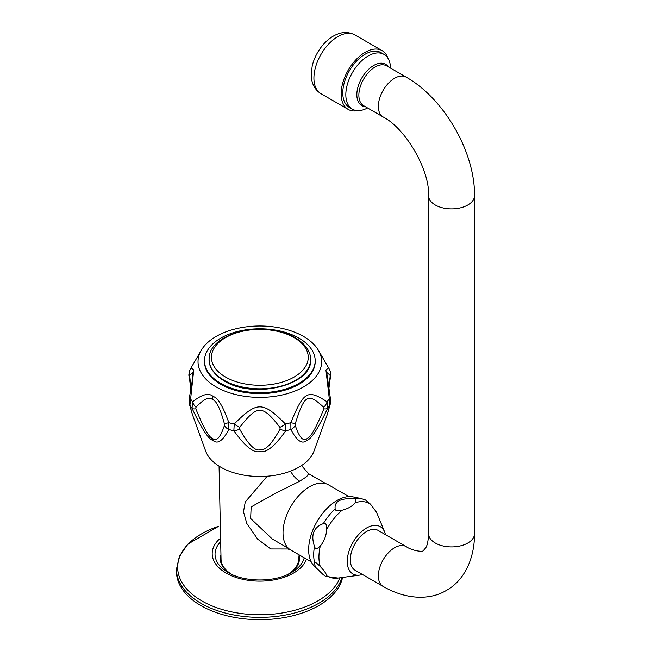 <?xml version="1.0" encoding="UTF-8"?>
<svg xmlns="http://www.w3.org/2000/svg" width="651" height="651" viewBox="0 0 651 651"><rect width="100%" height="100%" fill="white"/><g stroke="black" fill="none" stroke-linecap="round" stroke-linejoin="round"><path stroke-width="0.98" d="M267.211 476.223L245.272 501.921L243.49 511.719L246.778 523.469L257.698 539.166L270.743 548.964L289.247 548.996M231.707 574.345A38.832 22.419 180 0 1 221.063 560.145L219.061 466.157M299.102 554.847L298.606 560.145A38.832 22.419 180 0 1 287.97 574.345M301.503 465.587L308.615 473.7L306.678 476.67L299.745 481.211L274.722 493.661L251.156 506.926L250.635 518.489L272.313 539.044L288.637 548.467M311.202 561.829L290.81 550.062A37.66 21.743 -60 0 1 283.014 532.819A37.66 21.743 120 0 1 299.452 494.915A37.66 21.743 120 0 1 328.47 484.832L348.863 496.599M315.287 567.273L314.482 562.195C315.198 561.935 317.135 563.392 320.3 566.573C324.092 570.569 326.241 573.629 326.745 575.736L325.671 576.395L323.311 574.76L313.53 565.288A40.216 23.216 120 0 1 308.647 549.704A40.216 23.216 -60 0 1 323.75 511.987A40.216 23.216 -60 0 1 353.021 496.892L360.955 498.511A42.828 24.73 -60 0 0 352.818 498.723C355.918 498.674 356.667 500.025 355.055 502.775A41.965 24.233 -60 0 1 370.476 504.151L365.455 499.976L360.955 498.511M320.3 566.573A41.965 24.233 120 0 1 318.933 557.077A41.965 24.233 -60 0 1 320.3 546.002C317.135 549.2 315.198 549.338 314.482 546.417C310.617 534.894 313.562 527.31 323.311 523.648C325.622 522.468 326.761 524.389 326.745 529.401A41.965 24.233 -60 0 1 342.174 510.213C337.405 511.141 335.07 510.709 335.151 508.919C334.232 501.595 340.123 498.194 352.818 498.723M320.3 546.002C324.092 541.42 326.241 535.887 326.745 529.401M342.174 510.213C348.106 508.683 352.403 506.201 355.055 502.775M370.476 504.151L376.603 512.37L384.603 531.932A27.309 15.77 -60 0 1 385.425 534.642M362.428 574.475A27.309 15.77 120 0 1 359.669 575.118A27.309 15.77 120 0 1 347.252 561.455A27.309 15.77 -60 0 1 363.055 530.402A27.309 15.77 -60 0 1 384.603 531.932M383.113 586.421L355.064 570.227A22.997 13.28 -60 0 1 351.54 551.796A22.997 13.28 -60 0 1 366.562 531.525A22.997 13.28 -60 0 1 378.06 530.386L406.118 546.588C411.578 550.575 423.06 552.373 423.362 550.575L425.827 547.67C427.414 545.131 428.317 540.452 428.537 533.641A22.997 13.28 180 0 0 442.737 545.904A22.997 13.28 180 0 0 467.8 543.032A22.997 13.28 180 0 0 474.538 533.641C474.563 560.519 462.983 581.367 446.366 590.408C430.189 600.295 406.338 599.864 383.113 586.421A22.997 13.28 -60 0 1 379.59 567.989A22.997 13.28 -60 0 1 394.612 547.727A22.997 13.28 -60 0 1 406.118 546.588M367.538 107.96A31.622 18.261 -60 0 1 352.378 109.165A31.622 18.261 -60 0 1 347.528 83.816A31.622 18.261 -60 0 1 368.189 55.953A31.622 18.261 120 0 1 384 54.383L380.949 52.625A31.622 18.261 -60 0 0 365.138 54.196A31.622 18.261 -60 0 0 344.477 82.059A31.622 18.261 -60 0 0 349.327 107.399L352.378 109.165M390.543 68.119A31.622 18.261 120 0 0 384 54.383M387.955 58.289A33.925 19.587 -60 0 0 382.104 50.632A33.925 19.587 -60 0 0 355.959 59.721A33.925 19.587 -60 0 0 341.148 93.866A33.925 19.587 120 0 0 348.179 109.392A33.925 19.587 120 0 0 357.733 110.637M312.195 66.028A30.475 17.593 -60 0 1 326.558 41.159C330.895 37.091 335.615 34.413 340.717 33.12C341.799 32.875 347.186 31.118 354.86 34.91A33.925 19.587 -60 0 0 328.722 43.999A33.925 19.587 -60 0 0 313.912 78.136A33.925 19.587 120 0 0 320.935 93.663C314.539 89.651 311.3 83.222 311.211 74.377L312.195 66.028M327.274 414.508L329.748 405.361A8.626 7.283 14.8 0 0 330.317 403.929L327.274 414.516L314.002 451.102A55.343 31.948 180 0 1 275.633 475.181A55.343 31.948 180 0 1 220.705 467.149A55.343 31.948 0 0 1 205.667 451.102L192.403 414.508L189.929 405.361A8.626 7.283 165.2 0 1 189.351 403.929L192.403 414.508M295.302 423.646L290.842 422.711A74.027 42.738 0 0 1 285.447 423.996A8.626 2.734 144.9 0 1 279.897 427.325L280.076 428.976A8.626 5.493 -149.6 0 0 285.813 430.726C274.689 446.342 266.047 453.275 259.887 451.509C253.768 453.373 245.093 446.44 233.855 430.726L234.23 423.996C257.08 401.162 262.589 401.154 285.447 423.996L285.813 430.726A74.58 43.056 0 0 0 290.899 429.505L290.842 422.711C303.683 391.3 307.5 389.111 327.054 401.797L327.64 408.299C317.859 428.968 310.934 439.628 306.873 440.263C302.276 444.666 296.946 441.085 290.899 429.505A8.626 7.153 -18.7 0 0 295.22 425.355L295.302 423.646C304.44 394.506 307.915 392.577 323.677 407.266L323.848 408.828C316.435 427.186 310.983 436.976 307.5 438.196C303.545 442.167 299.452 437.887 295.22 425.355M201.224 350.368A61.812 35.683 0 0 0 216.132 386.93A61.812 35.683 180 0 0 292.372 392.04A61.812 35.683 180 0 0 318.445 350.368A61.812 35.683 180 0 0 303.545 336.461A61.812 35.683 0 0 0 201.224 350.368L191.077 367.864L193.746 369.971L189.929 405.361A74.58 43.056 0 0 0 192.037 408.299L192.623 401.797C201.997 394.319 208.825 392.537 213.105 396.451C217.882 397.769 223.122 406.517 228.835 422.711L228.778 429.505C222.772 441.044 217.45 444.633 212.812 440.271C208.719 439.588 201.794 428.928 192.037 408.299A8.626 3.271 -23.7 0 0 195.829 408.828L196 407.266C203.69 399.022 209.215 396.475 212.576 399.641C216.327 400.585 220.266 408.584 224.367 423.646L224.457 425.355C220.388 437.529 216.433 441.891 212.576 438.448C209.101 437.659 203.519 427.788 195.829 408.828M323.848 408.828A8.626 3.271 -156.3 0 0 327.64 408.299A74.58 43.056 0 0 0 329.748 405.361L329.292 398.689L330.374 398.371L326.68 372.356L330.057 375.204A8.626 7.91 151.7 0 0 329.496 369.483L329.496 369.483C330.675 372.258 331.017 374.52 330.521 376.27A8.626 1.79 -172 0 1 330.122 376.717L328.657 388.81M330.317 403.929L330.374 398.371M329.496 369.483L328.6 367.864L325.923 369.971L329.292 398.689A74.027 42.738 0 0 1 327.054 401.797A8.626 5.843 135 0 1 323.677 407.266M280.076 428.976C272.11 443.616 265.551 450.541 260.4 449.735C255.159 451.501 248.226 444.584 239.592 428.976L239.771 427.325C257.414 404.621 262.272 404.637 279.897 427.325M224.457 425.355A8.626 7.153 -161.3 0 0 228.778 429.505A74.58 43.056 0 0 0 233.855 430.726A8.626 5.493 -30.4 0 0 239.592 428.976M224.367 423.646L228.835 422.711A74.027 42.738 0 0 0 234.23 423.996A8.626 2.734 35.1 0 0 239.771 427.325M330.057 375.204L330.122 376.717M191.02 388.81L189.62 375.204L192.997 372.356L192.175 381.209L189.295 398.371L190.385 398.689A74.027 42.738 0 0 0 192.623 401.797A8.626 5.843 45 0 0 196 407.266M190.914 389.461L189.156 376.27A8.626 1.79 -8 0 0 189.555 376.717M189.156 376.27C188.562 375.529 188.896 373.267 190.173 369.483L190.173 369.483A8.626 7.91 28.3 0 0 189.62 375.204M204.495 360.76L204.495 361.696A55.343 31.948 0 0 0 220.705 384.293A55.343 31.948 0 0 0 281.012 391.218A55.343 31.948 0 0 0 315.182 361.696L315.182 360.76A55.343 31.948 0 0 0 298.972 338.162A55.343 31.948 180 0 0 238.657 331.237A55.343 31.948 180 0 0 204.495 360.76A55.343 31.948 180 0 0 220.705 383.349A55.343 31.948 0 0 0 281.012 390.274A55.343 31.948 0 0 0 315.182 360.76M341.962 577.535A83.369 48.133 0 0 1 284.951 615.13A83.369 48.133 0 0 1 200.882 603.265A83.369 48.133 0 0 1 176.462 569.226L176.462 571.554A83.369 48.133 0 0 0 200.882 605.585A83.369 48.133 180 0 0 286.953 617.067A83.369 48.133 180 0 0 342.581 577.445M230.08 573.555A39.654 22.891 180 0 1 220.599 555.116M299.078 555.116A39.654 22.891 180 0 1 289.597 573.555M288.694 549.33A17.252 9.96 60 0 1 288.743 548.565M290.582 471.129A17.252 9.96 -120 0 0 299.745 481.211M323.311 523.648A42.828 24.73 -60 0 1 335.151 508.919M314.482 562.195A42.828 24.73 120 0 1 313.701 554.758A42.828 24.73 -60 0 1 314.482 546.417M326.745 575.736A41.965 24.233 120 0 0 338.024 578.064L325.671 576.395M474.538 195.617A22.997 13.28 180 0 1 467.8 205.008A22.997 13.28 180 0 1 442.737 207.889A22.997 13.28 180 0 1 428.537 195.617C429.912 170.391 405.646 128.369 383.113 116.952A22.997 13.28 120 0 1 379.59 98.521A22.997 13.28 120 0 1 394.612 78.25A22.997 13.28 120 0 1 406.118 77.111C444.12 98.561 474.961 151.984 474.538 195.617L474.538 533.641M383.113 116.952L363.632 105.698A22.997 13.28 -60 0 1 360.101 87.267A22.997 13.28 -60 0 1 375.131 67.004A22.997 13.28 -60 0 1 386.629 65.865L406.118 77.111M365.333 106.683A23.843 13.769 -60 0 1 357.399 89.366A23.843 13.769 -60 0 1 373.69 65.482A23.843 13.769 -60 0 1 388.33 66.85M212.812 440.271A8.626 4.98 -60 0 1 212.576 438.448M213.105 396.451A8.626 4.98 120 0 0 212.576 399.641M223.96 380.233A50.737 29.295 0 0 0 280.182 386.352A50.737 29.295 0 0 0 310.535 358.351C314.376 384.977 253.882 399.86 224.253 380.957C211.412 373.235 208.426 364.145 209.142 358.351A50.737 29.295 0 0 0 223.96 380.233M294.057 337.584A48.394 27.936 0 0 0 225.62 337.584A48.394 27.936 0 0 0 225.62 377.1A48.394 27.936 0 0 0 294.057 377.1A48.394 27.936 0 0 0 294.057 337.584M219.631 542.804A44.805 25.869 0 0 0 228.159 572.506C244.361 582.466 275.308 582.466 291.518 572.506A44.805 25.869 0 0 0 304.212 557.793M219.387 539.093A47.645 27.505 0 0 0 226.149 573.075A47.645 27.505 0 0 0 273.55 579.968A47.645 27.505 0 0 0 306.515 559.128M228.159 572.506L231.797 574.613M176.462 569.226L179.44 556.068L188.001 544.049L218.712 526.244A82.164 47.442 0 0 0 201.737 600.865A82.164 47.442 0 0 0 282.648 612.892A82.164 47.442 0 0 0 339.977 577.803M359.669 575.118L338.024 578.064M428.537 195.617L428.537 533.641M348.179 109.392L320.935 93.663M382.104 50.632L354.86 34.91M326.005 483.734L308.615 473.7M330.521 376.27L328.763 389.461M318.445 350.368L328.6 367.864M189.295 398.371L189.351 403.929M190.173 369.483L191.077 367.864M310.535 358.351C310.527 354.087 308.037 345.526 295.123 337.617C266.715 319.763 209.435 331.961 209.142 358.351"/></g></svg>
